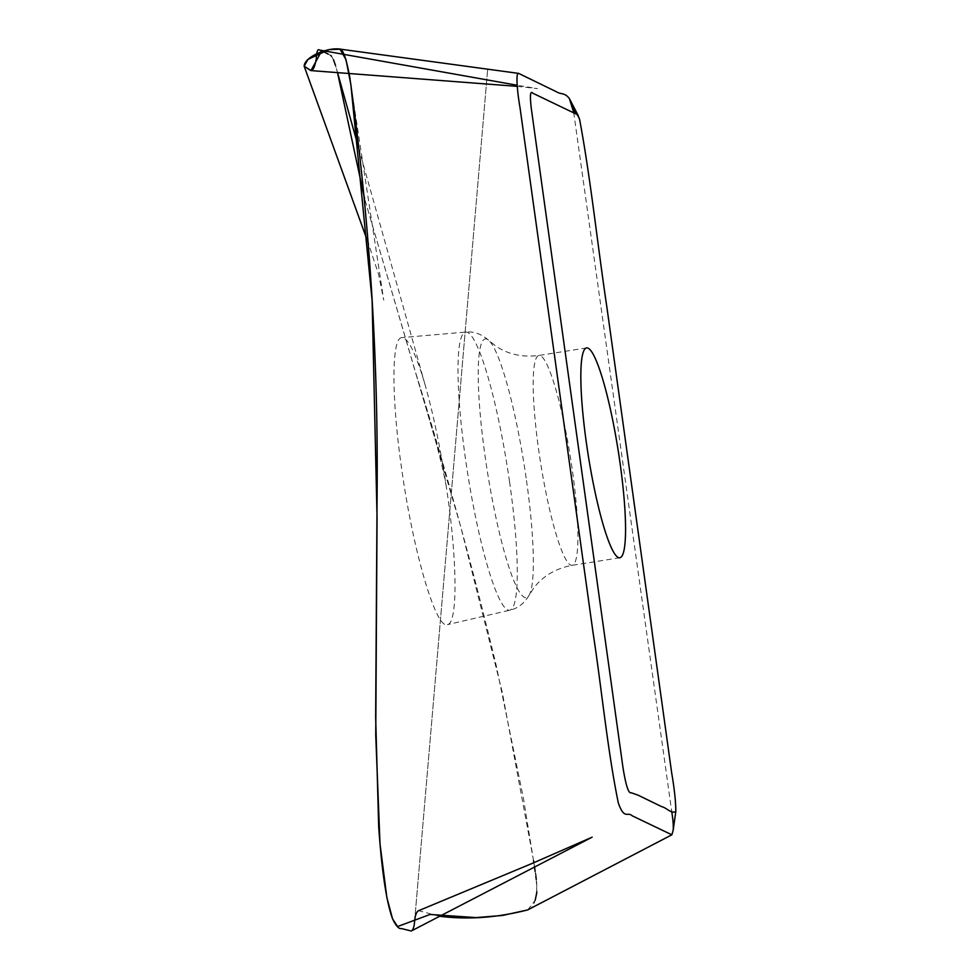 <?xml version="1.0" encoding="UTF-8"?>
<svg xmlns="http://www.w3.org/2000/svg" width="980" height="980" viewBox="0 0 980 980"><rect width="100%" height="100%" fill="white"/><g stroke="black" fill="none" stroke-linecap="round" stroke-linejoin="round"><path stroke-width="0.73" stroke-dasharray="4.9 3.68" d="M573.692 112.418L671.729 811.55M322.959 51.328C326.928 55.689 330.211 49.306 335.479 65.366L337.488 72.544L335.479 65.366M533.573 860.71L502.299 692.37L460.71 526.566L364.572 198.634L415.802 373.184C446.01 469.935 472.875 567.677 496.419 666.412L523.381 798.014L534.112 864.397C539.196 885.283 536.856 907.921 527.767 909.881M439.444 916.239L418.656 910.677M422.343 375.683L425.002 384.503C433.283 413.732 440.388 447.811 446.304 486.717L447.076 491.935C457.501 562.961 457.672 623.709 447.419 624.615C436.174 629.662 413.376 552.402 401.886 470.376C391.29 398.309 391.314 337.059 401.959 337.622C407.509 337.745 414.307 350.424 422.343 375.683M333.531 59.878L331.485 56.154M329.709 54.941L328.116 54.096M324.405 52.063L321.759 50.776M527.706 909.918L535.166 900.338M536.869 892.315L536.256 879.452M535.852 876.561L535.117 871.342M534.443 866.651L533.867 862.706M575.909 113.153L579.633 119.523M572.075 468.269A106.232 15.153 81 0 0 538.939 355.458A106.232 15.153 81 0 0 540.593 462.756A106.232 15.153 81 0 0 572.185 565.313A106.232 15.153 81 0 0 572.075 468.269M509.527 481.596A140.802 20.078 81 0 0 465.806 332.061A140.802 20.078 81 0 0 467.803 474.296A140.802 20.078 81 0 0 509.87 610.185A140.802 20.078 81 0 0 509.527 481.596M526.138 477.995A130.977 18.681 81 0 0 489.02 340.575A130.977 18.681 81 0 0 487.33 471.196A130.977 18.681 81 0 0 529.31 594.909A130.977 18.681 81 0 0 526.138 477.995M517.121 86.35L537.493 88.629L517.036 85.223M424.965 384.38L359.623 151.459M337.537 72.544L336.446 68.625M446.304 486.729C443.671 471.454 438.281 449.734 430.11 421.584L415.802 373.184M414.479 922.695L487.673 69.188L414.442 923.16M349.787 77.334L383.731 300.15L378.635 274.535L368.382 243.42M586.579 347.912L538.939 355.458C522.205 357.553 507.665 354.307 495.329 345.707L489.02 340.575C481.719 334.094 473.989 331.252 465.806 332.061L401.947 337.598M619.826 557.767L572.185 565.313C555.611 568.498 542.798 576.081 533.72 588.074L529.31 594.909C524.374 603.325 517.893 608.409 509.87 610.185L447.419 624.64"/><path stroke-width="1.47" d="M579.633 119.523L577.845 114.844L532.753 93.198C530.229 90.442 529.776 95.746 531.38 109.111L622.925 767.193C625.84 785.433 628.609 793.959 631.194 792.747L637.931 795.111L661.708 806.65C666.302 807.557 671.913 814.441 675.833 811.342C675.759 801.505 674.375 788.667 671.668 772.816L606.89 307.206C597.592 245.208 590.695 178.85 579.633 119.523M618.282 557.498A106.232 15.153 -99 0 1 587.437 450.09A106.232 15.153 -99 0 1 586.579 347.912A106.232 15.153 -99 0 1 619.715 460.723A106.232 15.153 -99 0 1 619.826 557.767A106.232 15.153 -99 0 1 618.282 557.498M671.729 811.55C673.064 819.844 673.542 826.103 673.162 830.33L671.851 834.813L632.235 815.813C627.617 811.305 624.383 820.248 618.331 802.975C607.477 750.251 601.683 688.891 593.084 632.86L520.013 107.641C516.889 89.695 515.774 71.871 518.628 73.39L556.53 91.814C560.879 94.619 564.529 92.341 569.343 98.49L573.692 112.418M411.282 931L592.128 837.177L533.255 862.964L418.656 910.677C416.377 911.67 414.993 915.675 414.479 922.695L414.442 923.16C413.928 927.484 412.874 930.106 411.282 931L401.286 928.526C398.872 929.101 395.981 925.929 392.649 919.044C384.883 898.305 380.84 857.537 378.697 826.802L375.659 717.385L377.067 498.587C378.537 357.406 369.448 216.996 349.787 77.334C346.148 57.538 342.608 48.093 339.166 49C326.168 47.506 303.971 57.526 304.192 66.273L310.807 70.585C313.073 70.67 314.911 66.726 316.307 58.751C316.626 51.548 317.716 48.645 319.554 50.053L322.959 51.328M337.488 72.544L364.572 198.634L337.488 72.544M671.851 834.813L527.767 909.881C497.215 917.745 467.779 919.865 439.444 916.239M335.479 65.366L333.531 59.878M331.485 56.154L330.603 55.382M328.116 54.096L324.405 52.063M321.759 50.776L310.966 70.585L304.168 66.199L307.892 59.462L328.815 49.662L340.048 49.221L346.001 59.67L350.852 84.488L372.118 300.554L377.055 517.71L375.744 735.061L379.983 843.707L386.867 897.533L392.551 918.811L397.562 926.566L430.061 914.463L476.133 917.598L502.544 915.455L527.706 909.918M535.166 900.338L536.869 892.302M536.256 879.452L535.852 876.561M535.117 871.342L534.443 866.651M533.867 862.706L533.573 860.71M572.394 107.151L575.909 113.153M673.162 830.33L675.833 811.342M577.845 114.844L569.343 98.49M339.154 49L518.628 73.39M310.807 70.585L517.121 86.35M517.036 85.223L319.554 50.053M359.623 151.459L337.537 72.544M368.382 243.42L304.192 66.273"/></g></svg>
